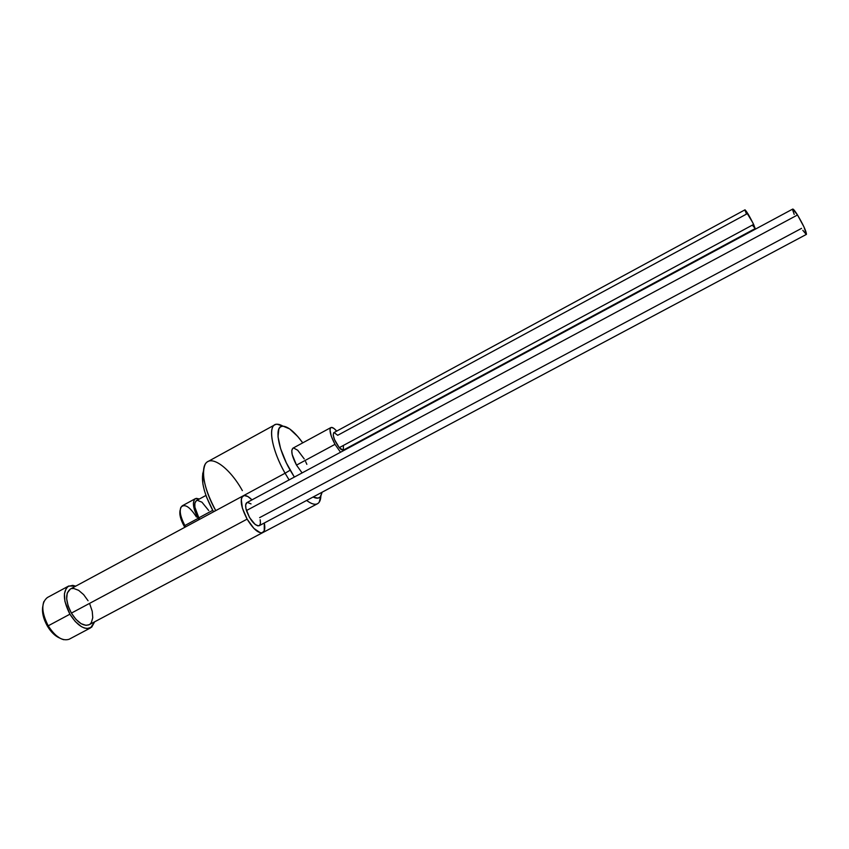 <?xml version="1.0" encoding="UTF-8"?>
<svg xmlns="http://www.w3.org/2000/svg" width="849" height="849" viewBox="0 0 849 849"><rect width="100%" height="100%" fill="white"/><g stroke="black" fill="none" stroke-linecap="round" stroke-linejoin="round"><path stroke-width="1.27" d="M180.221 509.92C179.118 513.847 180.381 519.163 183.989 525.871L184.87 525.52C180.657 517.657 179.319 511.597 180.858 507.341C184.52 503.372 189.72 506.588 196.448 517.02M274.8 424.829L207.909 461.569C199.706 465.199 203.208 489.013 215.763 510.61C204.779 489.947 201.202 474.602 205.044 464.583C210.372 453.589 229.686 467.703 242.358 490.605M202.731 473.402L202.869 483.803L204.312 490.266L206.604 497.249L213.396 511.597L215.699 510.652L213.396 511.597C203.887 493.831 200.587 480.279 203.473 470.94M285.084 473.233L290.167 470.187C277.538 448.261 274.089 425.487 282.855 426.145C288.204 426.548 294.836 432.12 302.753 442.849L297.734 436.503L289.636 428.894L283.004 426.145L280.573 426.803L278.886 428.841L278.005 436.736L280.626 448.728L286.378 462.96L294.359 477.085L290.167 470.187L285.084 473.233C272.476 451.286 267.796 427.79 274.864 424.797C276.912 423.747 279.608 424.192 282.95 426.145L277.167 424.235C267.308 423.439 270.99 448.781 285.084 473.233L243.387 495.72L285.084 473.233L289.106 479.908L285.084 473.233M198.135 518.357C192.978 508.307 192.065 501.748 195.387 498.66L199.366 499.01L196.395 498.352L195.111 498.83L194.145 499.902L193.37 503.648L194.198 509.039L198.135 518.357L184.87 525.52L198.135 518.357L198.931 519.694L198.135 518.357M195.312 498.692L182.302 505.771C178.874 508.912 179.723 515.492 184.87 525.52L185.666 526.847L184.87 525.52L183.989 525.871L181.357 520.267L179.956 514.94L179.988 510.727M198.857 517.826L212.696 510.355L198.857 517.826L199.727 519.27L198.857 517.826C194.347 509.039 193.54 503.287 196.459 500.592L194.856 503.107L194.877 507.193L198.857 517.826M296.503 465.114L334.994 444.345C330.325 435.357 328.966 429.764 330.93 427.546C332.214 427.015 334.135 428.204 336.703 431.101L333.986 428.48L331.577 427.408L330.739 427.663L329.974 429.753L331.248 436.121L334.994 444.345L296.503 465.114L292.162 454.448L291.769 450.501L292.916 448.198C290.676 450.554 291.876 456.189 296.503 465.114L302.106 472.914L296.503 465.114M248.672 540.049L317.367 503.797C314.788 504.985 311.212 503.871 306.638 500.454C312.549 504.815 316.719 505.42 319.16 502.268L320.858 496.209C320.646 500.188 319.489 502.714 317.367 503.797M313.079 497.026L317.961 498.13L320.179 497.047L322.121 492.208L320.689 496.453C319.107 498.554 316.571 498.745 313.079 497.026M305.64 461.633L306.86 464.339M293.627 448.017L297.723 450.246L304.229 458.938M346.159 448.59L346.307 449.142L346.159 448.59M340.523 452.252L334.994 444.345L340.523 452.252M184.849 527.293L183.989 525.871L184.849 527.293M208.716 510.525L201.945 502.183L197.318 500.316M42.821 606.197C41.76 612.065 43.267 618.688 47.364 626.063L48.213 625.809C43.012 616.215 41.569 608.117 43.883 601.506M89.304 624.641L86.025 625.363L81.111 623.675L75.964 619.367L71.39 613.105L247.123 519.132C240.914 507.033 239.63 499.244 243.26 495.784C245.435 494.871 248.343 496.23 251.983 499.87L247.866 496.527L244.194 495.498L241.838 497.312L241.286 499.233L242.368 508.105L247.123 519.132L71.39 613.105L68.122 605.868L66.668 598.81L67.241 593.026L70.361 589.047C65.118 593.324 65.469 601.347 71.39 613.105C77.524 622.625 83.393 626.52 88.986 624.811L262.649 532.631C258.404 533.586 253.225 529.086 247.123 519.132L253.925 528.439L260.356 532.79L262.023 532.843L264.251 530.816L264.294 522.995C265.323 528.227 264.771 531.432 262.659 532.631M68.461 586.139L47.385 597.526C41.039 602.641 41.325 612.076 48.213 625.809L69.915 614.198C62.975 600.423 62.571 591.021 68.684 586.022L75.731 586.15L72.696 585.354L68.005 586.426L66.275 588.166L64.418 593.769L64.927 601.442L69.915 614.198L48.213 625.809C55.408 636.888 62.37 641.366 69.109 639.265L90.514 627.91C83.966 629.916 77.1 625.342 69.915 614.198L75.285 621.553L81.334 626.594L84.306 627.984L87.097 628.557L91.671 627.188L94.642 621.808L90.525 627.91M89.845 604.201L92.233 611.291L92.764 617.754L91.342 622.625L89.941 624.206M71.592 588.601L73.736 588.484L78.617 590.32L83.637 594.629L88.063 600.742M42.577 607.64L42.938 614.591L47.364 626.063L52.214 632.632L59.717 638.066C55.132 636.124 51.014 632.123 47.364 626.063L48.213 625.809C52.935 633.524 58.114 638.161 63.771 639.711M333.668 432.746L333.201 435.091L334.517 439.602L339.271 447.656L753.625 224.433C749.55 216.208 746.674 211.337 744.998 209.82L333.742 432.703C332.479 435.643 334.326 440.631 339.271 447.656L343.155 450.203L755.111 228.614L753.625 224.433L339.271 447.656L341.224 449.599L343.198 450.182M334.198 432.619L337.69 435.304L746.526 214.075L745.836 212.558M745.029 209.809L752.83 222.788L755.164 228.445L752.936 225.876M745.39 211.465L744.955 210.011M343.283 450.129L343.442 446.415M259.263 525.669L257.756 525.86L255.178 524.512L249.479 517.455L245.902 508.424L245.669 504.911L246.953 502.576C245.382 503.563 245.212 506.216 246.443 510.557L797.508 214.977C794.929 210.86 793.327 208.896 792.722 209.066L797.508 214.977L246.443 510.557C250.37 520.543 254.604 525.595 259.136 525.743L806.433 234.377C806.412 231.575 803.441 225.102 797.508 214.977L804.024 227.033L806.38 234.398M801.562 228.36L259.624 517.646M806.232 234.398L802.814 230.323M794.208 214.394L792.637 209.894M251.028 503.892L247.409 502.428M259.592 525.414L260.441 523.271L260.176 519.747M277.167 424.235L282.855 426.145M205.946 495.434L196.459 500.592M292.905 448.198L330.877 427.578M319.16 502.268L320.689 496.453M70.35 589.047L243.122 495.858M246.942 502.576L792.722 209.066"/></g></svg>
